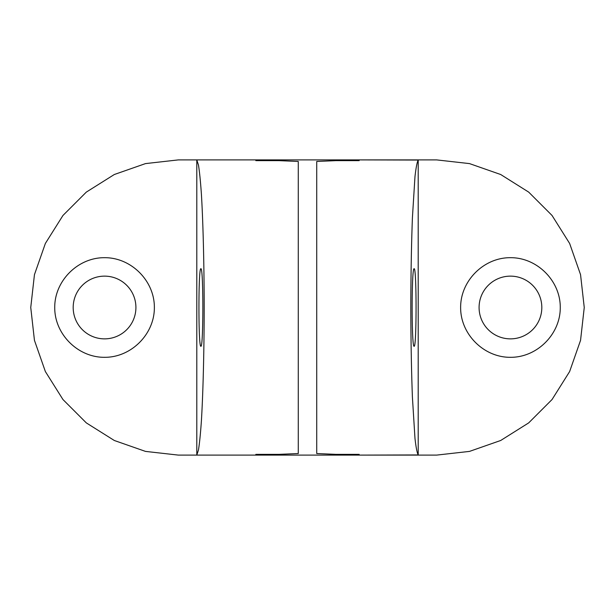 <?xml version="1.0" encoding="UTF-8"?>
<svg xmlns="http://www.w3.org/2000/svg" width="615" height="615" viewBox="0 0 615 615"><rect width="100%" height="100%" fill="white"/><g stroke="black" fill="none" stroke-linecap="round" stroke-linejoin="round"><path stroke-width="0.92" d="M255.84 159.9L178.35 159.9L145.509 163.598L114.305 174.514L86.323 192.103L62.953 215.473L45.364 243.455L34.448 274.659L30.75 307.5L34.448 340.341L45.364 371.545L62.953 399.527L86.323 422.897L114.305 440.486L145.509 451.402L178.35 455.1L196.8 455.1L198.461 449.996C199.537 443.361 200.528 433.506 201.428 420.445C203.119 391.986 204.134 350.612 204.18 307.5C204.134 264.389 203.119 223.014 201.428 194.555C200.528 181.494 199.537 171.639 198.461 165.005L196.8 159.9L255.84 159.9L255.84 160.638L278.918 160.638L298.275 161.461L298.275 453.539L278.918 454.362L255.84 454.362L255.84 455.1L178.35 455.1L145.509 451.402L114.305 440.486L86.323 422.897L62.953 399.527L45.364 371.545L34.448 340.341L30.75 307.5L34.448 274.659L45.364 243.455L62.953 215.473L86.323 192.103L114.305 174.514L145.509 163.598L178.35 159.9L196.8 159.9L196.8 454.946L196.8 160.054L198.461 165.005C199.537 171.639 200.528 181.494 201.428 194.555C203.119 223.014 204.134 264.389 204.18 307.5C204.134 350.612 203.119 391.986 201.428 420.445C200.528 433.506 199.537 443.361 198.461 449.996L196.8 455.1L278.918 455.1L255.84 455.1L255.84 454.362L278.918 454.362L278.918 455.1L278.918 454.362L298.275 453.539L298.275 161.461L278.918 160.638L278.918 159.9L255.84 159.9L255.84 160.638L278.918 160.638L278.918 159.9L255.84 159.9M436.65 159.9L278.918 159.9L336.082 159.9L336.082 160.638L359.16 160.638L359.16 159.9L418.2 160.054C417.078 162.099 416.001 167.641 414.971 176.69L412.411 217.764C411.412 244.655 410.882 274.567 410.82 307.5C410.882 340.433 411.412 370.345 412.411 397.236L414.971 438.31C416.001 447.359 417.078 452.901 418.2 454.946L359.16 455.1L359.16 454.362L336.082 454.362L316.725 453.539L316.725 161.461L336.082 160.638L359.16 160.638L359.16 159.9L336.082 159.9L336.082 160.638L316.725 161.461L316.725 453.539L336.082 454.362L336.082 455.1L278.918 455.1L336.082 455.1L336.082 454.362L359.16 454.362L359.16 455.1L336.082 455.1L436.65 455.1L418.2 455.1L418.2 160.054C417.078 162.099 416.001 167.641 414.971 176.69L412.411 217.764C411.412 244.655 410.882 274.567 410.82 307.5C410.882 340.433 411.412 370.345 412.411 397.236L414.971 438.31C416.001 447.359 417.078 452.901 418.2 454.946L418.2 159.9L436.65 159.9L469.491 163.598L500.695 174.514L528.677 192.103L552.047 215.473L569.636 243.455L580.552 274.659L584.25 307.5L580.552 340.341L569.636 371.545L552.047 399.527L528.677 422.897L500.695 440.486L469.491 451.402L436.65 455.1L469.491 451.402L500.695 440.486L528.677 422.897L552.047 399.527L569.636 371.545L580.552 340.341L584.25 307.5L580.552 274.659L569.636 243.455L552.047 215.473L528.677 192.103L500.695 174.514L469.491 163.598L436.65 159.9M414.11 268.755C411.497 266.879 411.497 348.121 414.11 346.245C411.497 348.121 411.497 266.879 414.11 268.755C416.716 266.879 416.716 348.121 414.11 346.245C416.716 348.121 416.716 266.879 414.11 268.755M560.265 307.5C560.465 334.153 537.103 357.515 510.45 357.315C483.797 357.515 460.435 334.153 460.635 307.5C460.435 280.847 483.797 257.485 510.45 257.685C537.103 257.485 560.465 280.847 560.265 307.5C560.465 280.847 537.103 257.485 510.45 257.685C483.797 257.485 460.435 280.847 460.635 307.5C460.435 334.153 483.797 357.515 510.45 357.315C537.103 357.515 560.465 334.153 560.265 307.5M479.085 307.5A31.365 31.365 0 0 0 510.45 338.865A31.365 31.365 0 0 0 541.815 307.5A31.365 31.365 0 0 0 510.45 276.135A31.365 31.365 0 0 0 479.085 307.5A31.365 31.365 0 0 0 510.45 338.865A31.365 31.365 0 0 0 541.815 307.5A31.365 31.365 0 0 0 510.45 276.135A31.365 31.365 0 0 0 479.085 307.5M73.185 307.5A31.365 31.365 0 0 0 104.55 338.865A31.365 31.365 0 0 0 135.915 307.5A31.365 31.365 0 0 0 104.55 276.135A31.365 31.365 0 0 0 73.185 307.5A31.365 31.365 0 0 0 104.55 338.865A31.365 31.365 0 0 0 135.915 307.5A31.365 31.365 0 0 0 104.55 276.135A31.365 31.365 0 0 0 73.185 307.5M54.735 307.5C54.535 334.153 77.897 357.515 104.55 357.315C131.203 357.515 154.565 334.153 154.365 307.5C154.565 334.153 131.203 357.515 104.55 357.315C77.897 357.515 54.535 334.153 54.735 307.5C54.535 280.847 77.897 257.485 104.55 257.685C131.203 257.485 154.565 280.847 154.365 307.5C154.565 280.847 131.203 257.485 104.55 257.685C77.897 257.485 54.535 280.847 54.735 307.5M200.89 268.755C203.504 266.879 203.504 348.121 200.89 346.245C198.284 348.121 198.284 266.879 200.89 268.755C198.284 266.879 198.284 348.121 200.89 346.245C203.504 348.121 203.504 266.879 200.89 268.755"/></g></svg>
